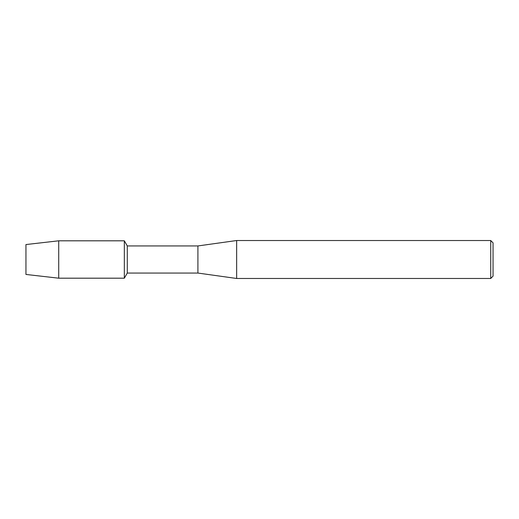 <?xml version="1.0" encoding="UTF-8"?>
<svg xmlns="http://www.w3.org/2000/svg" width="519" height="519" viewBox="0 0 519 519"><rect width="100%" height="100%" fill="white"/><g stroke="black" fill="none" stroke-linecap="round" stroke-linejoin="round"><path stroke-width="0.78" d="M25.95 274.447L25.95 244.553L58.718 240.81L124.326 240.81L127.291 245.941L197.914 245.941L236.651 240.524L490.727 240.524L493.05 242.847L493.05 276.153L490.727 278.476L236.651 278.476L197.914 273.059L127.291 273.059L124.326 278.19L124.326 240.81L124.326 278.19L58.718 278.19L25.95 274.447L25.95 244.553M127.291 273.059L127.291 245.941M197.914 273.059L197.914 245.941M236.651 278.476L236.651 240.524M490.727 278.476L490.727 240.524M58.718 278.19L58.718 240.81"/></g></svg>
